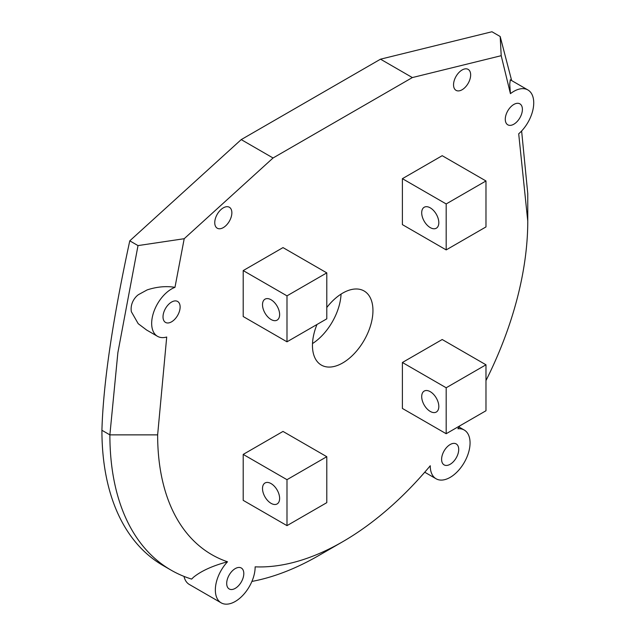 <?xml version="1.0" encoding="UTF-8"?>
<svg xmlns="http://www.w3.org/2000/svg" width="635" height="635" viewBox="0 0 635 635"><rect width="100%" height="100%" fill="white"/><g stroke="black" fill="none" stroke-linecap="round" stroke-linejoin="round"><path stroke-width="0.95" d="M184.007 576.397A28.138 16.248 120 0 0 189.341 584.47L221.178 602.853A28.138 16.248 120 0 1 215.344 589.971A28.138 16.248 120 0 1 227.513 561.784C212.511 565.817 201.144 570.992 193.421 577.31L191.635 579.088A295.489 170.601 -60 0 1 171.077 570.143A295.489 170.601 -60 0 1 109.879 434.872L117.864 352.695L138.009 245.594L184.206 238.704L273.058 157.988L412.353 77.565L501.206 55.689L510.429 93.662L509.738 84.161L510.302 79.796L527.907 89.964A28.138 16.248 120 0 0 510.429 93.662M171.077 570.143L163.124 565.547A295.489 170.601 -60 0 1 101.918 430.276L109.879 434.872L157.639 434.872L166.711 337.026A28.138 16.248 120 0 1 157.496 336.312A28.138 16.248 120 0 1 151.67 323.429A28.138 16.248 120 0 1 174.974 287.337L184.206 238.704M221.178 602.853A28.138 16.248 120 0 0 242.927 595.249A28.138 16.248 120 0 0 255.143 566.841A261.723 151.106 -60 0 0 342.709 541.718L318.826 555.506A295.489 170.601 -60 0 1 251.904 581.43M101.918 430.276C103.251 383.556 112.538 320.405 129.778 240.84L138.009 245.594M511.651 80.574L500.182 36.505L491.95 31.75L380.516 59.182L241.221 139.605L129.778 240.84M312.499 343.575A42.775 24.694 120 0 0 341.066 294.092M227.513 561.784A261.723 151.106 -60 0 1 157.639 434.872M342.709 541.718A261.723 151.106 -60 0 0 430.26 465.741A28.138 16.248 120 0 0 430.26 465.892A28.138 16.248 120 0 0 436.086 478.774A28.138 16.248 120 0 0 464.233 462.526A28.138 16.248 120 0 0 464.233 430.03A28.138 16.248 120 0 0 457.898 428.768A261.723 151.106 -60 0 0 459.843 425.839M527.907 89.964A28.138 16.248 120 0 1 533.019 109.371A28.138 16.248 120 0 1 518.7 133.81L527.764 221.178A261.723 151.106 -60 0 1 485.981 380.563M180.126 306.999A12.105 6.985 120 0 0 177.617 301.458A12.105 6.985 120 0 0 165.521 308.443A12.105 6.985 120 0 0 165.521 322.421A12.105 6.985 120 0 0 174.847 319.175A12.105 6.985 120 0 0 180.126 306.999M231.862 212.788A12.105 6.985 120 0 0 229.354 207.248A12.105 6.985 120 0 0 217.257 214.241A12.105 6.985 120 0 0 217.257 228.211A12.105 6.985 120 0 0 226.584 224.965A12.105 6.985 120 0 0 231.862 212.788M326.787 272.875L283.004 247.602L243.205 270.581L243.205 316.54L286.988 341.813L326.787 318.834L326.787 272.875L286.988 295.854L286.988 341.813M243.8 573.54A12.105 6.985 120 0 0 241.3 568.007A12.105 6.985 120 0 0 229.195 574.992A12.105 6.985 120 0 0 229.195 588.962A12.105 6.985 120 0 0 238.522 585.724A12.105 6.985 120 0 0 243.8 573.54M326.787 456.7L283.004 431.427L243.205 454.406L243.205 500.356L286.988 525.637L326.787 502.658L326.787 456.7L286.988 479.679L286.988 525.637M316.984 324.493A42.775 24.694 120 0 0 312.46 345.488A42.775 24.694 120 0 0 321.318 365.069A42.775 24.694 120 0 0 364.093 340.376A42.775 24.694 120 0 0 364.093 290.981A42.775 24.694 120 0 0 326.787 307.523M485.981 180.967L442.198 155.694L402.399 178.673L402.399 224.623L446.183 249.904L485.981 226.925L485.981 180.967L446.183 203.946L446.183 249.904M470.654 74.922A12.105 6.985 120 0 0 468.154 69.382A12.105 6.985 120 0 0 456.049 76.375A12.105 6.985 120 0 0 456.049 90.345A12.105 6.985 120 0 0 465.376 87.106A12.105 6.985 120 0 0 470.654 74.922M522.399 109.395A12.105 6.985 120 0 0 519.89 103.854A12.105 6.985 120 0 0 507.786 110.839A12.105 6.985 120 0 0 507.786 124.809A12.105 6.985 120 0 0 517.112 121.571A12.105 6.985 120 0 0 522.399 109.395M485.981 364.792L442.198 339.519L402.399 362.49L402.399 408.448L446.183 433.721L485.981 410.75L485.981 364.792L446.183 387.771L446.183 433.721M458.716 449.461A12.105 6.985 120 0 0 456.208 443.928A12.105 6.985 120 0 0 444.111 450.913A12.105 6.985 120 0 0 444.111 464.883A12.105 6.985 120 0 0 453.438 461.645A12.105 6.985 120 0 0 458.716 449.461M521.621 130.985L527.764 193.604L527.764 221.178M380.516 59.182L412.353 77.565M500.182 36.505L501.206 55.689M241.221 139.605L273.058 157.988M157.496 336.312L146.614 330.025L138.2 323.683L131.342 311.69C129.889 302.363 136.263 295.918 138.732 294.497L147.169 289.901C156.837 286.75 166.1 285.893 174.974 287.337M243.205 270.581L286.988 295.854M279.622 314.579A12.105 6.985 -120 0 0 274.344 302.403A12.105 6.985 -120 0 0 265.017 299.164A12.105 6.985 -120 0 0 265.017 313.134A12.105 6.985 -120 0 0 277.114 320.119A12.105 6.985 -120 0 0 279.622 314.579M243.205 454.406L286.988 479.679M279.622 498.404A12.105 6.985 -120 0 0 274.344 486.227A12.105 6.985 -120 0 0 265.017 482.989A12.105 6.985 -120 0 0 265.017 496.959A12.105 6.985 -120 0 0 277.114 503.944A12.105 6.985 -120 0 0 279.622 498.404M402.399 178.673L446.183 203.946M438.817 222.671A12.105 6.985 60 0 1 436.308 228.211A12.105 6.985 60 0 1 424.212 221.226A12.105 6.985 60 0 1 424.212 207.248A12.105 6.985 60 0 1 433.538 210.495A12.105 6.985 60 0 1 438.817 222.671M402.399 362.49L446.183 387.771M438.817 406.495A12.105 6.985 60 0 1 436.308 412.036A12.105 6.985 60 0 1 424.212 405.051A12.105 6.985 60 0 1 424.212 391.073A12.105 6.985 60 0 1 433.538 394.319A12.105 6.985 60 0 1 438.817 406.495M424.736 472.218L436.086 478.774M459.049 427.037L464.233 430.03"/></g></svg>

